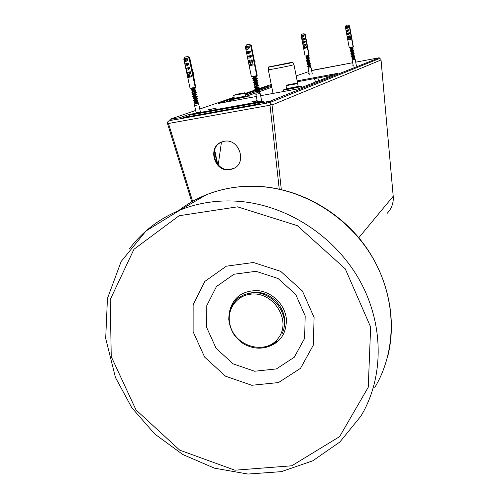 <?xml version="1.0" encoding="UTF-8"?>
<svg xmlns="http://www.w3.org/2000/svg" width="499" height="499" viewBox="0 0 499 499"><rect width="100%" height="100%" fill="white"/><g stroke="black" fill="none" stroke-linecap="round" stroke-linejoin="round"><path stroke-width="0.75" d="M170.471 120.515L168.593 121.07L167.259 122.33L167.452 123.372M170.327 120.521L168.65 121.057M379.234 58.583L380.731 58.963L381.024 59.974L272.042 104.983L270.252 102.788L269.497 102.638L269.89 102.476M271.007 103.617L270.009 105.22L168.481 123.49L167.259 122.33M268.069 102.906L270.003 102.75M226.097 102.021L231.193 100.243M245.427 95.265L256.024 91.56M257.521 91.036L269.067 87.007M184.031 117.458L257.896 104.098M379.727 58.558L379.209 57.759L355.712 62.169L379.209 57.759L270.215 101.097L257.783 103.543L263.297 101.397M269.148 102.663L269.497 102.638M230.076 169.585L232.334 168.999C248.365 164.065 238.977 136.489 222.941 141.635C206.673 145.377 213.815 172.997 230.076 169.585M315.511 82.048L314.513 78.593M221.257 142.227C207.297 148.234 215.718 172.498 230.575 169.304L234.43 168.02M188.896 116.579L189.72 116.286M247.354 95.908L256.299 92.745M259.698 91.542L271.818 87.263M257.783 103.543L258.027 104.746L270.458 102.301L379.421 58.564M257.147 91.024L268.206 87.163L271.674 86.52M297.329 81.774L332.976 75.174M225.124 102.201L231.168 100.093M245.402 95.122L255.582 91.573M170.221 120.459L180.176 118.812L189.795 115.537M208.071 109.768L216.223 108.164L208.071 109.768M257.228 101.004L251.009 102.07L257.147 100.598M353.117 65.107L352.587 65.163L353.099 65.007M309.068 73.341L308.625 73.384L309.056 73.247M261.663 100.798L257.359 101.653M200.38 111.919L196.151 112.78M256.311 96.488L218.356 103.443L234.106 97.991M245.202 94.155L255.887 90.462M259.168 89.327L268.025 86.265L271.487 85.622M297.154 80.863L337.555 73.372L298.383 88.785L260.628 95.702M312.717 70.228L352.674 62.737L311.638 70.596M308.731 71.594L296.181 75.91M271.263 84.468L258.445 88.872M255.75 89.801L245.059 93.475M233.962 97.286L199.768 109.038M195.658 110.454L170.153 119.217L171.887 119.093L179.921 117.639L188.94 114.496L263.534 100.991M189.19 115.643L188.94 114.496M180.176 118.812L179.921 117.639M268.025 86.265L268.206 87.163M189.707 116.435L190.213 114.296M317.888 77.969L318.674 80.801M217.72 164.427L214.645 149.9M217.159 163.747L214.402 150.717M218.113 165.662L221.444 142.153M234.299 98.428L231.087 99.494C232.603 99.75 250.903 95.951 248.914 95.796L245.514 96.182M234.58 98.44L232.253 99.239L234.256 99.045C238.99 98.378 249.038 96.132 247.704 96.045L245.096 96.326M235.341 98.877L235.26 98.471L245.009 96.351M244.997 93.145L245.595 96.07L234.181 98.353M244.622 92.839L244.984 93.082L243.231 93.656L233.651 95.328M235.516 94.467L244.579 92.808L235.516 94.467M286.707 88.785L283.575 89.864C285.584 90.02 303.373 86.352 301.577 86.152L298.134 86.52M287.012 88.791L284.642 89.595L286.975 89.371C291.878 88.666 301.527 86.52 300.348 86.402L297.94 86.633M287.78 89.246L287.698 88.822L297.622 86.701M297.616 83.439L298.202 86.421L286.607 88.71M297.236 83.127L297.61 83.383L296.032 83.913L286.083 85.635M287.798 84.811L297.198 83.102L287.798 84.811M349.55 25.842L353.354 46.8L349.55 25.842L348.152 24.969L346.194 25.362L345.308 26.678L349.219 47.598M345.314 26.678L349.206 25.911L353.117 46.856L349.225 47.605M346.705 33.845L346.605 33.296L349.537 32.722L349.643 33.277C348.452 34.78 347.472 34.967 346.705 33.845L349.643 33.277M346.138 30.813L346.038 30.258L348.969 29.684L349.075 30.239C347.878 31.743 346.905 31.93 346.138 30.813L349.075 30.239M345.57 27.776L345.464 27.22L348.402 26.64L348.508 27.196C347.31 28.699 346.331 28.892 345.57 27.776L348.508 27.196M349.5 35.884L349.194 37.413L348.215 37.6L347.273 36.876L347.173 36.327L350.105 35.76L350.772 39.346L347.84 39.901L347.734 39.352L349.2 39.072L348.944 37.693M348.608 37.756L348.87 39.147M347.273 36.876L348.489 36.645M349.206 25.911L348.807 25.474L349.443 25.861M347.84 39.901L350.772 39.346M349.194 37.413L348.327 37.812L348.514 36.078L347.709 36.496M349.306 37.625L349.618 35.859M351.57 36.658L351.652 37.101M354.458 58.383L355.182 59.337L352.151 59.93L353.304 66.124M353.354 58.533L354.901 58.264M348.265 36.121L347.791 36.346M350.335 37.001L349.406 37.35M350.622 38.542L348.364 39.427M351.078 47.28L352.306 47.249M352.331 47.087L353.005 47.361L349.999 48.752L350.903 48.833M351.633 48.472L353.292 48.896L350.373 50.206L351.19 50.368M353.492 50.374L350.654 51.74L351.483 51.896M351.296 51.466L353.866 51.965L350.859 53.356L353.46 53.381M353.479 53.225L354.147 53.499L351.146 54.89L352.069 54.959M351.876 54.534L354.433 55.033L351.514 56.35L352.363 56.493M352.169 56.069L354.72 56.568L351.795 57.884L352.656 58.021M354.215 57.16L354.845 58.302M346.892 30.096L346.549 30.32M347.709 33.084L347.129 33.408M350.348 37.057L349.381 37.419M350.635 38.598L348.283 39.577M353.011 47.393L350.011 48.808L352.544 48.833M353.298 48.952L350.298 50.343L351.096 50.424M353.585 50.468L350.585 51.877L351.39 51.958M353.866 52.015L350.872 53.412L353.411 53.437M354.159 53.536L351.159 54.946L353.704 54.965M354.44 55.071L351.446 56.474L352.263 56.549M354.733 56.624L351.733 58.009L354.278 58.027M350.46 47.399L350.136 47.455M352.344 47.792L350.672 49.033L351.845 49.226M352.768 49.42L351.046 50.655M352.924 50.861L351.327 52.189M353.866 52.089L351.614 53.724L350.916 53.462M354.153 53.624L351.82 55.171L353.018 55.358M354.433 55.164L352.107 56.705L353.304 56.892M354.72 56.693L352.469 58.314L351.776 58.052M352.238 47.049L350.529 48.284L350.385 47.499M352.519 48.584L350.822 49.819L350.672 49.033M353.498 50.38L352.805 50.118L351.109 51.353M353.092 51.653L351.396 52.888M352.512 53.075L353.485 53.268L351.683 54.422M353.66 54.715L351.963 55.957M353.947 56.25L352.25 57.485L352.107 56.705M352.462 57.597L353.392 57.666M354.346 57.872L353.124 58.645M251.359 45.559L257.197 75.605L251.359 45.559L249.5 44.28L246.562 44.86L245.315 46.756L250.716 45.69L250.192 45.047L251.122 45.609M250.716 45.69L256.792 75.705L251.409 76.703M249.375 62.462L248.29 61.396L247.242 56.25L251.24 55.489L251.402 56.275C249.675 58.439 248.34 58.701 247.41 57.054L251.402 56.275M246.518 52.694L246.356 51.902L250.355 51.129L250.517 51.921C248.789 54.079 247.454 54.347 246.525 52.707L250.517 51.921M246.356 51.902L245.471 47.548L249.469 46.763L249.631 47.555C247.903 49.719 246.568 49.987 245.639 48.353L249.631 47.555M248.128 60.597L252.12 59.836L253.161 64.976L249.169 65.718L249.007 64.932L251.003 64.558L250.604 62.593M250.03 62.699L250.429 64.689M249.007 64.932L248.29 61.396M248.29 61.383L249.849 61.09M256.792 75.673L257.197 75.605M250.404 45.041L250.504 45.521M251.409 76.727L249.169 65.718L253.161 64.976M247.242 56.25L246.525 52.707M245.471 47.548L245.315 46.756M250.878 62.543L249.357 62.5L250.878 62.543L251.459 59.974M251.253 60.011L250.698 62.25M248.97 60.759L249.918 60.285L249.357 62.5M254.409 60.647L255.058 61.258L254.621 61.676M255.008 61.608L254.509 61.134M259.149 92.14L260.179 93.469L255.887 94.317M257.571 92.309L259.729 91.947M249.569 60.342L249.176 60.522M252.482 61.627L251.047 62.157M252.931 63.835L250.068 64.945M255.825 75.929L256.779 76.297L252.531 78.306L253.872 78.418M256.268 78.125L257.222 78.493L252.981 80.501L256.654 80.613M254.328 80.613L256.717 80.539M254.022 81.025L256.505 79.385L256.536 80.252L257.665 80.688L253.423 82.691L254.64 82.884M254.789 82.797L257.166 82.722M254.496 82.21L258.114 82.878L253.872 84.886L255.251 84.986M257.603 84.705L258.557 85.067L254.315 87.076L255.706 87.169M258.058 87.1L259 87.256L254.764 89.265L256.168 89.352M257.203 88.859L259.443 89.446L255.207 91.454L258.95 91.467M256.33 90.968L258.732 91.192L259.885 91.635L259.586 92.041M247.504 51.69L247.167 51.915M248.702 55.988L248.065 56.343M252.5 61.701L251.003 62.256M252.949 63.916L249.862 65.176M254.066 76.278L255.75 76.228M256.81 76.397L252.55 78.38L256.199 78.424M257.259 78.593L252.981 80.501M257.702 80.782L253.423 82.691M258.145 82.977L253.885 84.967L255.095 85.073M258.588 85.167L254.334 87.157L258.002 87.175M259.037 87.356L254.777 89.346L258.451 89.358M259.461 89.527L255.226 91.535L256.467 91.623M255.9 76.952L253.498 78.705L255.239 78.992M256.804 81.343L254.465 83.221M258.164 83.052L254.902 85.41L253.904 85.042M258.607 85.242L255.282 87.481L257.066 87.749M259.05 87.437L255.725 89.67L257.521 89.939M259.492 89.627L256.168 91.853L257.971 92.122M255.819 75.923L253.274 77.651M254.92 77.913L256.093 78.062M256.049 77.046L256.274 78.168L253.723 79.846L253.498 78.705M256.723 80.364L254.166 82.042M256.935 81.437L257.166 82.553L254.609 84.237M254.958 84.406L257.609 84.743L255.058 86.427L254.833 85.292M255.413 86.595L256.748 86.676M258.85 87.182L257.852 86.82L255.5 88.616M258.295 88.142L258.494 89.121L255.943 90.806M258.744 90.331L258.937 91.311L257.104 92.533M305.276 34.599L309.143 55.283L305.276 34.599M305.282 34.599L303.997 33.72L301.957 34.125L301.103 35.423L304.889 34.674L308.893 55.345L305.107 56.069L301.097 35.429M302.506 42.496L302.4 41.953L305.226 41.405L305.332 41.953C304.153 43.438 303.205 43.619 302.506 42.496L305.332 41.953M301.92 39.508L301.814 38.959L304.646 38.411L304.752 38.953C303.567 40.438 302.625 40.625 301.92 39.508L304.752 38.953M301.34 36.508L301.234 35.965L304.066 35.404L304.172 35.953C302.987 37.437 302.045 37.625 301.34 36.508L304.172 35.953M305.213 44.523L304.877 46.045L303.928 46.226L303.086 45.49L302.98 44.947L305.806 44.405L306.492 47.935L303.666 48.478L303.56 47.935L304.976 47.667L304.708 46.301M304.346 46.37L304.615 47.742M303.086 45.49L304.228 45.272M304.889 34.674L304.509 34.244L305.145 34.624M303.666 48.478L306.492 47.935M304.877 46.045L303.928 46.226L304.265 44.704M304.995 46.245L305.338 44.498M307.322 45.147L307.428 45.708M310.353 66.704L311.07 67.646L308.083 68.232L309.268 74.345M309.212 66.866L310.765 66.585M304.028 44.754L303.617 44.947M306.049 45.627L305.095 45.983M306.342 47.149L304.203 47.991M308.17 55.545L308.831 55.813L305.881 57.185L306.766 57.273M308.463 57.061L309.124 57.329L306.174 58.701L307.066 58.782M307.789 58.427L309.417 58.845L306.467 60.217L309.031 60.242M307.172 59.868L309.711 60.36L306.76 61.733L309.324 61.757M309.343 61.602L310.004 61.87L307.053 63.242L309.623 63.267M309.636 63.117L310.297 63.385L307.347 64.758L308.263 64.826M308.07 64.408L310.59 64.895L307.721 66.199L308.563 66.336M310.097 65.488L310.696 66.629M303.454 41.754L302.937 42.053M304.265 44.717L303.529 45.097M306.055 45.683L305.07 46.051M306.355 47.205L304.122 48.135M308.837 55.857L305.887 57.242L308.388 57.273M309.131 57.373L306.18 58.757L306.848 59.038M309.43 58.901L306.48 60.273L307.272 60.354M309.717 60.398L306.773 61.789L309.274 61.807M310.016 61.926L307.066 63.298L309.573 63.323M310.303 63.423L307.359 64.808L309.867 64.833M310.603 64.951L307.652 66.323L310.166 66.342M308.182 56.244L306.623 57.553M308.613 57.847L306.916 59.069M308.775 59.269L307.209 60.579M309.717 60.479L307.503 62.094L306.81 61.832M310.01 61.995L307.721 63.523L308.9 63.71M310.303 63.51L308.014 65.038L309.199 65.219M310.596 65.02L308.307 66.548L309.499 66.729M308.089 55.52L306.685 56.861M307.49 56.911L308.469 57.104L306.692 58.246M308.656 58.539L306.985 59.755L306.835 58.982M308.943 60.048L307.284 61.271M307.471 61.383L309.349 61.645L307.577 62.787M307.771 62.899L309.642 63.161L307.871 64.296M309.823 64.583L308.164 65.806M308.37 65.924L309.286 65.987M310.228 66.18L308.993 66.966M190.107 59.506L190.998 63.56M190.088 59.294L189.757 57.741L189.433 57.809L195.683 87.225L193.681 76.328M191.011 63.766L191.903 67.82M191.915 68.026L193.712 76.322M189.757 57.741L187.892 56.493L185.004 57.061L183.832 58.913L188.99 57.896L195.246 87.331L190.063 88.298M185.915 69.018L185.747 68.238L189.533 67.515L189.701 68.294C188.098 70.322 186.863 70.64 185.99 69.236L189.701 68.294M185.004 64.751L184.867 63.972L188.622 63.242L188.79 64.015C187.187 66.049 185.952 66.367 185.079 64.976L188.79 64.015M184.087 60.485L183.956 59.699L187.711 58.963L187.88 59.737C186.27 61.77 185.035 62.094 184.168 60.703L187.88 59.737M187.736 74.332L186.657 72.498L190.443 71.781L191.516 76.821L187.73 77.526L187.562 76.752L189.458 76.403L189.046 74.476M188.422 74.594L188.84 76.54M187.562 76.752L186.9 73.496M186.819 73.272L188.248 73.004M195.24 87.306L195.683 87.225M188.99 57.896L188.51 57.26L189.433 57.809M188.741 57.248L188.853 57.784M187.73 77.526L191.516 76.821M185.747 68.238L185.079 64.976M184.836 63.978L184.168 60.703M183.925 59.705L183.788 58.926M189.165 74.451L187.699 74.401L189.165 74.451L189.813 71.912M189.595 71.956L188.971 74.164M188.323 72.205L187.699 74.401M192.371 71.631L193.687 73.11L192.789 73.609M193.624 73.453L192.52 72.336M197.829 103.43L198.852 104.728L194.635 105.576M196.176 103.624L198.353 103.243M190.818 73.546L189.339 74.089M191.279 75.711L188.647 76.734M193.3 87.755L194.398 87.73M194.417 87.518L195.34 87.861L191.179 89.839L192.495 89.963M193.525 89.458L195.801 90.013L191.641 91.997L195.321 92.028M193.992 91.61L196.257 92.165L192.096 94.149L195.783 94.174M193.144 93.681L196.712 94.317L192.558 96.301L196.244 96.319M196.032 95.19L196.026 96.039L197.174 96.463L193.019 98.446L194.379 98.546M194.086 97.979L197.629 98.609L193.475 100.598L194.853 100.686M197.161 100.611L198.084 100.754L193.936 102.744L197.623 102.75M195.028 102.27L197.386 102.47L198.54 102.9L198.178 103.349M187.113 67.995L186.582 68.294M188.323 72.218L187.512 72.629M190.836 73.621L189.289 74.195M191.298 75.792L188.435 76.965M192.795 87.855L194.329 87.805M195.383 87.961L191.267 90.026M192.352 90.045L194.797 89.957M195.845 90.119L191.653 92.072L195.259 92.103M196.3 92.271L192.115 94.224L195.72 94.255M196.756 94.417L192.577 96.376L196.182 96.401M197.217 96.569L193.032 98.528L194.23 98.627M197.673 98.715L193.493 100.673L194.697 100.773M197.105 100.686L198.097 100.835M198.128 100.86L193.949 102.819L195.165 102.913M194.398 87.518L191.909 89.184L191.741 88.211M194.485 88.51L192.134 90.238L193.849 90.519M192.595 92.39L192.826 93.488L195.321 91.847L195.115 90.887L192.651 92.515L191.666 92.159M195.415 92.82L193.107 94.66M196.774 94.486L193.562 96.812L192.577 96.457M196.481 98.184L196.487 97.342L194.017 98.958L193.038 98.602M195.87 100.199L197.149 100.442L196.949 99.488L194.429 100.985L196.194 101.253M198.147 100.935L194.884 103.131L196.662 103.393M194.629 88.597L194.866 89.695L192.358 91.367M195.577 93.893L193.275 95.671M193.612 95.827L194.934 95.908M196.238 96.151L193.737 97.823M196.693 98.297L194.192 99.968M197.149 100.442L194.647 102.114M197.404 101.634L197.604 102.588L195.745 103.836M208.651 109.786L215.562 108.302L208.651 109.786M210.765 109.287L213.335 108.801L210.765 109.287M257.153 100.636L251.677 101.933L257.222 100.96M254.509 101.272L256.561 100.923L254.534 101.391M292.876 62.35L293.967 64.596L293.58 64.801C290.692 65.743 269.211 69.954 268.319 69.754L268.325 69.667M273.053 93.425L268.306 69.754L268.462 67.19L289.457 63.217L292.819 62.182M268.425 67.016L292.807 62.126L268.45 67.128M189.158 116.529L189.714 116.373M169.897 120.646L170.876 120.471M180.32 118.762L258.02 104.721M387.193 213.329C391.659 208.607 393.661 202.925 393.206 196.288L381.024 59.974M358.812 237.717L393.218 196.244L381.024 59.799M272.042 104.983L281.324 189.583M279.253 189.121L270.009 105.22M168.481 123.49L192.626 201.334M270.458 102.301L270.215 101.097M266.466 103.224L266.223 102.014M172.136 120.265L171.887 119.093M189.832 115.107L261.376 102.139M247.884 293.449L258.151 292.445C274.656 293.605 288.204 312 283.962 327.45M229.022 314.039C231.842 298.271 241.485 290.462 257.939 290.624C271.992 291.946 284.698 304.384 286.314 318.431C286.825 334.074 279.739 343.805 265.056 347.61M255.981 271.306L278.08 278.492L295.701 294.441L305.182 315.867L304.621 338.334L294.267 357.259L276.371 368.936L254.577 371.231L233.139 363.865L216.117 348.333L206.729 327.606L206.798 305.6L216.454 286.545L233.969 274.244L255.981 271.306M253.411 262.505L280.663 271.331L302.406 290.998L314.083 317.439L313.335 345.102L300.529 368.318L278.498 382.565L251.758 385.278L225.504 376.184L204.665 357.147L193.125 331.773L193.138 304.795L204.883 281.374L226.334 266.192L253.411 262.505M237.518 206.836L179.097 215.736L133.969 249.263L110.223 299.6L111.246 356.623L135.99 409.904L179.74 450.167L234.917 470.208L291.803 465.779L339.626 436.606L368.256 387.218L370.638 327.038L345.258 268.842L297.292 225.635L237.518 206.836M238.89 201.328C286.844 205.095 334.604 235.908 359.442 280.001C384.211 324.15 384.124 377.618 360.914 416.104L339.875 441.995L312.698 460.833L281.355 471.649L247.922 474.05L214.427 468.162L182.79 454.514L154.765 434.018L131.911 407.876L115.487 377.568L105.688 338.478L107.441 298.496L121.151 261.501L146.064 230.925L180.295 209.948C198.577 202.669 218.113 199.793 238.89 201.328M129.434 248.858C142.514 231.461 159.468 218.487 180.295 209.948L206.068 194.891C196.088 198.926 186.938 204.178 178.617 210.634M374.811 387.43C396.674 351.096 396.861 300.978 373.82 259.767C350.703 218.612 306.13 189.976 261.152 186.607C241.659 185.241 223.296 188.004 206.068 194.891C223.427 187.936 241.878 185.154 261.432 186.539C300.379 189.558 339.127 211.108 363.671 243.88C388.079 276.758 397.011 319.104 387.86 355.856M250.367 294.229C236.189 295.751 226.558 310.06 229.896 324.15C234.224 346.686 266.354 355.837 278.648 337.692C291.846 320.084 272.847 290.792 250.367 294.229M393.224 196.263C393.592 200.854 392.663 205.12 390.436 209.062M191.791 201.808L167.259 122.76M232.833 168.724L232.334 168.999M170.234 120.521L169.978 119.348M231.037 99.488L231.368 101.06M248.914 95.796L249.319 97.773M244.647 96.588L244.728 96.999M235.26 98.471L234.199 98.422L233.844 95.022M283.413 89.845L283.731 91.473M301.577 86.152L301.826 87.431M297.236 86.938L297.317 87.362M287.698 88.822L286.619 88.772L286.014 85.734L286.295 85.317M276.851 341.204C267.314 349.25 256.567 350.335 244.61 344.453C242.052 343.144 238.665 340.118 234.455 335.378C231.305 330.369 229.409 325.011 228.754 319.304C228.86 310.459 232.185 303.255 238.722 297.685L244.329 294.566L250.641 292.95C271.618 289.389 291.416 314.944 282.116 333.619M355.182 59.344L356.336 65.531M352.394 58.24L352.151 59.942M352.481 47.879L352.631 48.665M352.781 49.488L352.918 50.199M350.959 50.574L351.103 51.335M353.067 51.023L353.205 51.734M351.246 52.108L351.39 52.869M353.354 52.557L353.485 53.268M351.533 53.643L351.676 54.397M353.641 54.092L353.772 54.803M351.82 55.171L351.963 55.932M353.928 55.626L354.059 56.337M352.456 47.991L353.005 47.48M350.685 49.089L350.061 48.858M352.737 49.526L353.292 49.021M350.972 50.624L350.348 50.393M353.024 51.066L353.579 50.555M351.259 52.158L350.635 51.927M351.901 55.252L351.202 54.99M352.188 56.786L351.489 56.524M350.629 48.166L350.086 48.671M350.916 49.7L350.373 50.206M351.202 51.241L350.654 51.74M351.483 52.775L350.94 53.281M351.77 54.31L351.227 54.815M352.057 55.844L351.514 56.35M352.344 57.379L351.795 57.884M255.875 94.355L257.397 101.833M260.185 93.494L261.701 100.979M256.168 91.853L255.881 94.355M253.049 76.509L253.28 77.632M253.941 80.9L254.172 82.023M254.39 83.096L254.615 84.219M257.409 83.757L257.609 84.743M257.852 85.953L258.052 86.932M255.282 87.481L255.507 88.597M255.725 89.67L255.95 90.787M256.062 77.183L256.829 76.459M253.517 78.811L252.575 78.468M256.505 79.385L257.278 78.655M253.966 81.006L253.018 80.657M256.948 81.58L257.721 80.857M254.409 83.196L253.461 82.853M255.345 87.593L254.347 87.231M255.787 89.783L254.789 89.421M256.23 91.966L255.232 91.604M253.486 77.445L252.719 78.175M253.929 79.647L253.161 80.376M254.371 81.842L253.604 82.578M254.814 84.038L254.041 84.774M255.251 86.233L254.484 86.969M255.694 88.429L254.927 89.159M256.137 90.618L255.363 91.354M311.07 67.652L312.249 73.752M308.307 66.548L308.083 68.244M306.249 55.957L306.398 56.73M308.32 56.331L308.469 57.104M306.542 57.472L306.692 58.221M308.625 57.915L308.762 58.62M308.906 59.356L309.056 60.13M307.135 60.498L307.278 61.252M309.218 60.947L309.349 61.645M307.428 62.013L307.571 62.762M309.511 62.462L309.642 63.161M307.721 63.523L307.864 64.277M309.804 63.972L309.935 64.67M308.014 65.038L308.157 65.787M308.295 56.437L308.837 55.932M306.554 57.528L305.931 57.298M308.588 57.953L309.131 57.447M308.881 59.468L309.424 58.963M307.141 60.554L306.517 60.323M307.796 63.604L307.103 63.348M308.089 65.113L307.396 64.858M308.376 66.623L307.69 66.367M306.498 56.612L305.962 57.111M306.791 58.127L306.255 58.626M307.085 59.643L306.548 60.142M307.372 61.159L306.841 61.658M307.665 62.674L307.135 63.167M307.958 64.19L307.428 64.683M308.251 65.7L307.721 66.199M185.99 69.236L186.688 72.498M187.761 77.526L190.069 88.323M194.622 105.62L196.188 112.955M198.858 104.759L200.417 112.094M194.884 103.131L194.629 105.62M192.134 90.238L192.371 91.336M195.546 92.901L195.776 93.999M193.051 94.542L193.288 95.64M193.512 96.694L193.743 97.792M193.968 98.839L194.205 99.937M194.429 100.985L194.66 102.083M194.654 88.735L195.402 88.017M192.159 90.344L191.211 90.007M195.109 90.893L195.864 90.176M195.564 93.045L196.319 92.327M193.076 94.648L192.121 94.305M196.481 97.349L197.23 96.638M196.937 99.501L197.691 98.783M194.479 101.104L193.493 100.748M194.934 103.243L193.949 102.894M192.121 88.99L191.379 89.714M192.577 91.149L191.834 91.872M193.032 93.307L192.29 94.03M193.487 95.459L192.745 96.182M193.943 97.617L193.194 98.334M194.398 99.769L193.649 100.486M197.142 100.405L197.922 100.686M194.853 101.915L194.105 102.638M298.259 86.502L293.973 64.664"/></g></svg>

